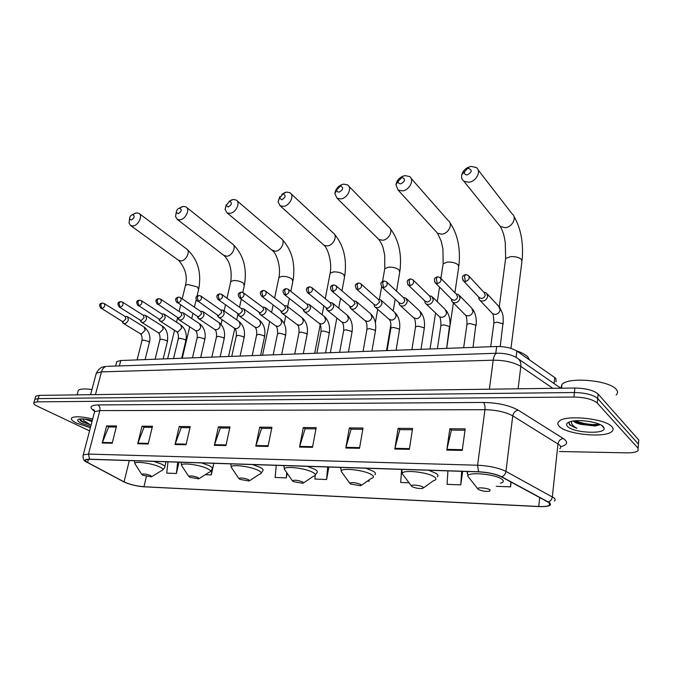 <?xml version="1.0" encoding="UTF-8"?>
<svg xmlns="http://www.w3.org/2000/svg" width="673" height="673" viewBox="0 0 673 673"><rect width="100%" height="100%" fill="white"/><g stroke="black" fill="none" stroke-linecap="round" stroke-linejoin="round"><path stroke-width="1.01" d="M116.513 362.73L116.799 361.594L120.77 360.518L496.666 346.494C505.019 346.444 511.749 347.966 516.856 351.079L554.762 377.57L555.906 378.529L556.1 381.852M638.627 442.641L638.753 439.999L598.12 394.058C593.679 390.281 585.931 388.271 574.868 388.018L39.127 395.388L35.753 396.145L35.518 396.986M559.515 451.516L626.462 452.853C632.174 452.921 636.01 452.256 637.97 450.851L638.088 448.26L597.271 403.06L597.7 398.551C593.241 394.807 585.476 392.796 574.405 392.519L38.21 398.618L34.836 399.358L34.601 400.191L34.836 399.358L38.21 398.618L574.405 392.519C585.476 392.796 593.241 394.807 597.7 398.551L638.425 444.121L597.7 398.551L598.12 394.058M638.298 446.737L638.425 444.121L638.298 446.737M611.934 426.758C605.666 418.556 565.471 414.484 559.12 421.256C557.337 422.804 557.404 424.52 559.322 426.413C566.464 434.363 604.808 438.274 611.782 431.586C613.473 430.165 613.524 428.55 611.934 426.758C605.666 418.556 565.471 414.484 559.12 421.256C557.337 422.804 557.404 424.52 559.322 426.413C566.464 434.363 604.808 438.274 611.782 431.586C613.473 430.165 613.524 428.55 611.934 426.758M92.697 418.968C81.778 416.478 74.787 416.116 71.725 417.883C70.522 419.212 72.196 420.987 76.739 423.199L90.392 427.734L76.739 423.199C72.196 420.987 70.522 419.212 71.725 417.883C74.787 416.116 81.778 416.478 92.697 418.968M549.227 502.731L549.53 505.272C547.721 506.315 544.12 506.719 538.728 506.483L143.938 486.747C136.341 486.083 129.712 484.459 124.051 481.868L87.608 462.469C85.555 461.35 84.891 460.492 85.631 459.878L89.82 459.306L478.705 471.882C487.992 472.387 495.538 474.028 501.351 476.804L549.227 502.731M549.648 502.756L501.738 476.795C495.791 473.952 488.051 472.261 478.528 471.748L89.576 459.196C84.377 459.196 83.62 460.273 87.313 462.435L124.202 482.061C129.367 484.358 135.517 485.914 142.642 486.73L538.88 506.592C548.63 506.836 552.213 505.558 549.648 502.756M597.271 403.06C592.804 399.341 585.03 397.331 573.943 397.036L37.293 401.857L33.928 402.58C33.12 403.489 34.315 404.717 37.486 406.256L89.551 430.905M175.047 444.517L179.254 426.489L190.24 426.581L186.068 444.744L175.047 444.517L175.224 443.902L186.211 444.121M137.713 443.751L142.037 426.177L152.477 426.261L148.186 443.961L137.713 443.751L137.898 443.154L148.329 443.364M102.212 443.019L106.628 425.883L116.564 425.967L112.172 443.221L102.212 443.019L102.405 442.439L112.324 442.641M299.535 447.074L303.287 427.532L316.192 427.641L312.491 447.335L299.535 447.074L299.704 446.409L312.617 446.67M345.804 448.025L349.354 427.919L362.999 428.028L359.517 448.302L345.804 448.025L345.964 447.335L359.634 447.612M394.807 449.026L398.122 428.322L412.591 428.449L409.344 449.328L394.807 449.026L394.95 448.327L409.453 448.613M446.788 450.094L449.842 428.76L465.203 428.886L462.233 450.414L446.788 450.094L446.922 449.371L462.334 449.682M214.351 445.324L218.422 426.817L229.998 426.918L225.96 445.56L214.351 445.324L214.527 444.693L226.103 444.929M255.79 446.174L259.711 427.162L271.926 427.271L268.039 446.426L255.79 446.174L255.959 445.526L268.174 445.77M205.341 474.658L211.297 474.902L213.837 463.31M167.998 461.829L166.702 473.119L176.385 473.506L179.001 462.183M367.357 481.145L369.014 481.212L369.25 479.832M401.52 470.713L400.687 482.474L409.066 482.81M447.915 470.881L447.074 484.333L460.795 484.88L462.645 471.361M496.245 486.301L510.555 486.873L511.127 482.078M276.258 465.329L275.114 477.451L286.277 477.897L287.169 473.287M315.191 475.407L314.871 479.041L326.598 479.513L328.861 467.037M259.711 427.162L261.763 428.365M271.682 428.457L261.578 428.365L255.959 445.526M218.422 426.817L220.534 427.986M229.745 428.07L220.34 427.986L214.527 444.693M449.842 428.76L451.566 430.097M465.018 430.224L451.415 430.097L446.922 449.371M398.122 428.322L399.947 429.626M412.389 429.744L399.787 429.626L394.95 448.327M349.354 427.919L351.264 429.181M362.789 429.29L351.096 429.181L345.964 447.335M303.287 427.532L305.281 428.76M315.957 428.861L305.096 428.76L299.704 446.409M106.628 425.883L108.858 426.968M116.294 427.035L108.647 426.96L102.405 442.439M142.037 426.177L144.224 427.288M152.207 427.363L144.022 427.288L137.898 443.154M179.254 426.489L181.407 427.624M189.979 427.708L181.205 427.624L175.224 443.902M326.598 479.513L327.667 466.995M369.014 481.212L369.115 479.925M460.795 484.88L461.611 471.327M510.555 486.873L510.807 481.902M286.277 477.897L286.757 472.69M211.297 474.902L211.852 469.645M176.385 473.506L177.672 462.141M616.148 395.017C617.907 393.369 617.974 391.543 616.359 389.541C609.999 380.371 568.584 376.577 561.972 384.384L560.802 388.212L518.471 358.978M573.295 421.02L573.497 421.239C574.792 422.467 577.207 423.494 580.732 424.327L574.128 420.911M569.139 422.055L569.417 424.831L576.896 428.331C573.909 426.64 572.109 424.865 571.495 422.997L571.47 421.357M603.294 426.699C599.651 422.164 579.091 418.943 570.645 421.559C566.649 422.753 565.623 424.385 567.566 426.463C573.27 432.991 605.986 434.598 604.093 428.121L603.294 426.699M580.732 424.327L595.134 426.017L599.685 424.747M576.896 428.331C572.201 426.606 569.501 424.764 568.786 422.829M599.239 424.183C591.895 425.143 583.903 424.015 575.264 420.793M599.34 424.983L597.06 425.286C589.464 425.673 582.01 424.377 574.7 421.399M468.332 168.334L467.424 168.57L464.429 171.851C464.21 173.928 465.186 174.938 467.356 174.871C472.135 172.078 472.463 169.899 468.332 168.334M468.803 182.248L463.815 181.18C461.914 179.699 461.224 177.613 461.745 174.913C462.746 171.253 465.152 168.612 468.963 166.988L471.167 166.424L476.282 167.518C481.691 170.976 476.307 181.609 468.803 182.248M478.209 489.397C481.624 491.029 485.418 491.643 489.582 491.24L490.112 489.894C487.816 488.043 477.359 487.059 477.695 488.716L478.209 489.397M529.634 360.005L527.876 356.993C525.588 354.663 521.768 352.585 516.401 350.776M401.958 177.495L398.18 181.247C398.13 183.039 399.022 183.889 400.864 183.805C405.356 181.138 405.718 179.035 401.958 177.495M402.395 190.896L398.063 190.005L395.926 184.671C396.708 180.667 399.139 177.79 403.22 176.057L405.037 175.603L409.487 176.511C414.736 179.674 409.521 190.308 402.395 190.896M411.994 486.604C415.401 488.152 418.985 488.758 422.753 488.405L423.023 487.067C420.566 485.317 411.035 484.341 411.354 485.864L411.994 486.604M340.353 185.992L336.727 189.921C336.778 191.46 337.594 192.192 339.158 192.099C343.39 189.542 343.794 187.506 340.353 185.992M340.765 198.914L336.98 198.173L334.876 193.614C335.44 189.357 337.854 186.32 342.111 184.495L343.642 184.133L347.529 184.882C352.602 187.775 347.52 198.367 340.765 198.914M350.498 484.013L360.711 485.763L360.762 484.442C355.647 482.516 351.971 482.104 349.741 483.222L350.498 484.013M283.022 193.908L279.547 197.946L281.751 199.814C285.747 197.357 286.176 195.389 283.022 193.908M281.802 194.337L286.488 192.066L289.895 192.697C294.791 195.355 289.819 205.879 283.417 206.375L280.086 205.753L278.075 201.833L279.85 196.524M293.243 481.599L302.976 483.307L302.808 482.003C297.845 480.169 294.362 479.756 292.368 480.766L293.243 481.599M229.543 201.286L226.204 205.408L228.197 207.015C231.983 204.651 232.429 202.741 229.543 201.286M229.005 201.42L233.144 199.469L236.156 200.007C240.858 202.438 235.987 212.878 229.905 213.341L226.978 212.811L225.076 209.421L226.229 204.76M239.807 479.353L249.103 481.01L248.741 479.723C243.92 477.981 240.606 477.569 238.806 478.478L239.807 479.353M179.531 208.193L179.127 208.277C177.302 209.11 176.368 210.464 176.326 212.348L178.135 213.745C181.718 211.465 182.19 209.614 179.531 208.193M179.725 207.965L183.249 206.401L185.916 206.855C190.434 209.093 185.647 219.423 179.876 219.852L177.277 219.406L175.502 216.454L176.309 212.197M189.803 477.241L198.72 478.865L198.173 477.594C193.488 475.937 190.324 475.517 188.701 476.349L189.803 477.241M132.657 214.653L132.312 214.737C130.486 215.579 129.578 216.95 129.578 218.834L131.218 220.046C134.625 217.85 135.105 216.05 132.657 214.653M133.481 214.149L136.476 212.895L138.848 213.291C143.181 215.343 138.47 225.556 132.993 225.96L130.68 225.573L129.031 222.99L129.527 219.255M142.928 475.264L151.492 476.846L150.777 475.601C146.218 474.011 143.198 473.599 141.717 474.347L142.928 475.264M478.663 297.003L479.058 299.359L480.152 300.545C483.778 301.79 486.31 300.41 487.74 296.398L486.268 292.864L484.282 292.25M478.949 297.306L481.473 298.551C483.492 298.223 484.737 297.079 485.208 295.111L484.139 292.553L468.988 276.199M451.289 298.947L451.718 301.21L452.761 302.32C456.26 303.489 458.7 302.118 460.105 298.198L458.658 294.681L456.757 294.109M451.558 299.216L453.913 300.318C455.873 300.007 457.093 298.879 457.564 296.944L456.521 294.395L440.756 278.252M424.739 300.823L425.193 303.001L426.202 304.036C429.567 305.138 431.931 303.775 433.311 299.948L431.898 296.44L430.072 295.918M424.983 301.058L427.178 302.042C429.088 301.731 430.283 300.621 430.762 298.711L429.744 296.179L413.399 280.254M398.98 302.631L399.459 304.734L400.427 305.702C403.665 306.737 405.962 305.382 407.308 301.647L405.928 298.156L404.187 297.668M399.198 302.833L401.251 303.708C403.102 303.405 404.271 302.312 404.767 300.436L403.766 297.903L386.891 282.206M373.969 304.381L374.474 306.408L375.399 307.317C378.52 308.284 380.75 306.947 382.079 303.296L380.725 299.822L379.059 299.367M374.163 304.549L376.081 305.332L379.53 302.101L378.554 299.586L361.182 284.115M350.204 308.032L349.716 306.089L351.087 308.882C354.099 309.799 356.261 308.47 357.573 304.903L356.253 301.445L354.663 301.016M349.851 306.207L351.643 306.905L355.024 303.725L354.074 301.226L336.248 285.966M326.094 307.704L327.465 310.404C330.376 311.263 332.479 309.942 333.766 306.459L332.487 303.018L330.965 302.623M326.22 307.805L327.902 308.436L331.217 305.298L330.292 302.816L312.045 287.775M303.17 309.277L304.507 311.877C307.317 312.684 309.361 311.38 310.632 307.965L309.387 304.558L307.931 304.188M303.254 309.353L304.827 309.916L308.083 306.829L307.182 304.356L288.549 289.541M280.868 310.808L282.18 313.315C284.898 314.072 286.883 312.785 288.137 309.437L286.925 306.047L285.537 305.702M280.919 310.85L282.399 311.363L285.588 308.318L284.713 305.862L265.726 291.258M259.181 312.289L260.459 314.703C263.084 315.427 265.019 314.14 266.256 310.867L265.086 307.502L263.757 307.174M259.198 312.306L260.577 312.768L263.715 309.765L262.865 307.325L243.542 292.94M238.065 313.727L239.319 316.058C241.868 316.739 243.752 315.469 244.972 312.255L243.828 308.915L242.558 308.613M238.049 313.711L239.352 314.131L242.431 311.17L241.607 308.756L221.981 294.572M217.522 315.124L218.742 317.378C221.207 318.018 223.041 316.764 224.244 313.61L223.142 310.295L221.93 310.009M217.463 315.082L218.683 315.46L221.711 312.541L220.912 310.144L201.008 296.162M197.509 316.478L198.695 318.657C201.084 319.263 202.876 318.018 204.07 314.93L203.002 311.641L201.841 311.372M197.416 316.411L198.56 316.756L201.538 313.879L200.773 311.498L180.608 297.718M178.017 317.791L179.169 319.902C181.491 320.474 183.241 319.246 184.419 316.217L183.384 312.945L182.274 312.701M177.882 317.706L178.968 318.018L181.887 315.174L181.146 312.81L160.754 299.233M159.013 319.069L160.149 321.122C162.395 321.66 164.103 320.441 165.264 317.463L164.271 314.224L163.203 313.997M158.853 318.96L159.871 319.246L162.748 316.445L162.025 314.098L141.423 300.713M140.295 320.188L141.599 322.3C143.778 322.813 145.444 321.61 146.596 318.682L145.637 315.469L144.611 315.25M119.205 306.964L140.472 320.298L141.254 320.449L144.089 317.681L143.391 315.351L122.587 302.16M122.436 321.509L123.512 323.452C125.624 323.94 127.256 322.746 128.4 319.877L127.475 316.689L126.49 316.478M122.2 321.374L123.109 321.618L125.893 318.884L125.228 316.579L104.239 303.565M84.647 419.035L92.008 421.584M92.016 421.559L86.464 419.262M79.708 419.001L80.222 420.347L82.064 421.794L90.132 424.638L83.923 420.667L82.686 418.9M92.31 420.415C86.354 418.993 81.929 418.572 79.019 419.136C76.638 419.91 77.387 421.273 81.273 423.233L90.746 426.371M91.957 389.524C84.714 388.557 80.163 388.826 78.304 390.348L77.908 391.812M90.132 424.638C84.655 422.829 81.214 420.945 79.793 418.993M82.064 421.794L80.642 420.768M92.251 420.642L89.879 419.859M554.106 383.585L554.762 377.57M516.073 357.371L516.856 351.079M495.774 353.291L496.666 346.494M119.373 365.927L120.77 360.518M574.868 388.018L573.943 397.036M638.753 439.999L638.088 448.26M39.127 395.388L37.293 401.857M552.844 388.321L520.826 366.432L518.101 388.801M497.406 353.224L496.682 353.258C504.641 353.047 511.337 354.57 516.788 357.817C519.825 359.491 521.171 362.36 520.826 366.432C513.861 362.284 504.649 360.206 493.208 360.198L489.397 389.196M107.52 366.322L496.682 353.258C494.975 353.855 493.822 356.168 493.208 360.198L101.463 371.875L95.448 394.614M90.586 394.681L96.306 373.187C100.311 366.095 103.364 367.037 106.469 366.364C104.071 366.861 102.405 368.703 101.463 371.875L96.306 373.187L95.928 374.609M538.728 506.483L539.721 497.482M89.576 459.196L88.474 454.082L477.603 465.228C489.246 465.834 498.693 467.886 505.945 471.411L553.929 497.877C555.452 499.13 555.562 500.199 554.274 501.082M559.81 448.714C561.097 447.638 561.004 446.392 559.532 444.988L512.75 415.864C505.684 412.027 496.413 409.966 484.947 409.689L99.84 410.606L94.615 411.666L94.279 412.944M548.335 501.915C550.598 501.057 551.936 499.366 552.34 496.842L557.984 443.844C558.598 440.748 560.365 438.981 563.293 438.535C568.449 442.161 567.575 444.887 560.676 446.712M94.599 411.211L94.388 411.085C88.912 407.35 90.106 405.297 97.972 404.927L483.458 402.454C484.745 403.943 485.241 406.349 484.947 409.689L477.603 465.228L478.528 471.748M82.964 455.89L83.259 454.839L88.474 454.082L99.84 410.606C100.319 407.981 99.697 406.088 97.972 404.927M483.458 402.454C497.843 402.765 509.453 405.348 518.286 410.21C515.282 410.732 513.44 412.616 512.75 415.864L505.945 471.411C505.473 474.061 504.077 475.853 501.738 476.795M518.286 410.21L563.293 438.535M87.608 462.469L88.432 459.297M124.051 481.868L129.325 460.576M143.938 486.747L146.428 476.375M505.389 260.342L505.633 258.508L510.614 256.615C515.644 256.43 519.337 257.456 521.676 259.685L521.836 262.159L510.967 348.387M498.651 224.395L500.384 226.532L505.171 227.693C512.321 227.281 517.293 217.278 512.077 213.837L478.066 169.832M500.443 483.189C503.614 482.356 504.153 481.086 502.041 479.361C495.824 474.053 466.683 471.479 467.886 476.274L467.474 471.512M467.18 471.504L467.205 473.413M442.893 265.33L443.145 263.723L447.511 262.066C452.231 261.898 455.823 262.882 458.296 265.019L458.633 267.526L454.898 292.73M436.062 231.621L437.534 233.228L441.715 234.196C448.538 233.817 453.366 223.798 448.268 220.635L411.01 178.252M423.637 487.765L433.454 480.715C436.466 479.916 436.769 478.654 434.371 476.921C427.683 471.933 401.133 469.35 402.244 473.733L403.59 475.525M437.299 476.778C438.485 475.878 438.131 474.768 436.255 473.447L428.709 470.259M401.478 469.384L401.613 470.856M384.535 270.008L384.779 268.603L388.624 267.147C393.066 266.996 396.565 267.947 399.148 269.999L399.669 272.523L396.523 291.173M377.646 238.242L378.874 239.453L382.542 240.261C389.044 239.916 393.747 229.914 388.801 227.003L348.807 186.194M361.494 485.225L371.286 478.41C374.138 477.653 374.23 476.4 371.563 474.658C364.53 469.956 340.176 467.382 341.228 471.394L342.372 472.984M374.903 474.692C376.039 473.8 375.542 472.673 373.397 471.31L365.767 468.223M340.454 467.407L340.639 468.501M329.921 274.407L330.157 273.188L333.556 271.9C337.737 271.766 341.161 272.683 343.827 274.651L344.526 277.175L341.96 290.854M322.99 244.341L323.999 245.25L327.238 245.931C333.438 245.611 338.031 235.651 333.236 232.976L290.955 193.681M303.658 482.844L313.433 476.257C316.125 475.533 316.024 474.297 313.122 472.555C305.836 468.105 283.367 465.556 284.359 469.241L285.335 470.637M315.385 474.97L316.848 472.732C317.942 471.857 317.294 470.713 314.914 469.317L307.216 466.33M283.627 465.573L283.813 466.33M278.706 278.563L278.925 277.495L281.945 276.359C285.89 276.241 289.23 277.125 291.973 279.017L292.839 281.533L290.82 291.35M271.732 249.977L275.434 251.248C281.331 250.953 285.84 241.052 281.205 238.587L237.022 200.747M249.708 480.623L259.458 474.246C262.007 473.548 261.713 472.328 258.6 470.587C251.138 466.372 230.284 463.857 231.243 467.239L232.067 468.467M261.174 473.144L262.697 470.89C263.74 470.032 262.958 468.888 260.35 467.457L252.619 464.563M230.587 463.857L230.73 464.328M230.57 282.475L230.78 281.55L233.472 280.548C237.199 280.439 240.471 281.289 243.273 283.114L244.299 285.613L242.776 292.452M223.571 255.21L226.793 256.236C232.421 255.967 236.846 246.141 232.387 243.87L186.623 207.419M199.25 478.528L208.983 472.353C211.381 471.68 210.927 470.486 207.612 468.753C200.032 464.749 180.591 462.267 181.517 465.38L182.215 466.456M210.489 471.403L212.062 469.157C213.047 468.315 212.138 467.171 209.328 465.724L201.58 462.915M185.26 286.185L185.454 285.377L187.86 284.486L197.433 286.976L198.619 289.449L196.97 296.364M178.227 260.089L181.054 260.922C186.421 260.678 190.77 250.945 186.48 248.85L139.42 213.72M151.963 476.56L161.663 470.57C163.934 469.931 163.32 468.753 159.838 467.028C152.182 463.217 133.969 460.778 134.869 463.655L135.466 464.589M163.001 469.762L164.607 467.525C165.55 466.709 164.515 465.565 161.512 464.101L153.772 461.367M134.415 460.744L134.869 463.655L141.717 474.347M462.704 279.875L463.655 281.087C461.375 276.561 462.41 275.88 465.539 274.601L464.454 276.645L465.447 281.507C469.174 280.128 470.099 278.075 468.215 275.358L465.775 274.576M500.224 346.519L502.899 323.806L496.918 322.123L493.881 322.981L493.755 323.915M491.694 312.743L492.737 313.845L495.404 314.426C498.02 313.896 499.61 312.365 500.174 309.824L498.71 306.35L487.328 294.017M479.714 298.114L463.655 281.087L465.447 281.507M434.775 282.18L435.65 283.215C433.353 278.757 434.312 278.134 437.442 276.805L436.314 278.824L437.332 283.602C440.983 282.223 441.892 280.195 440.041 277.52L437.686 276.78M473.035 347.377L475.794 325.152L469.872 323.494L466.986 324.302L466.86 325.194M464.833 314.426L465.792 315.385L468.315 315.915C470.856 315.401 472.412 313.887 472.993 311.389L471.554 307.923L459.642 295.683M452.256 299.922L435.65 283.215L437.332 283.602M407.703 284.393L408.511 285.276C406.181 280.877 407.14 280.262 410.227 278.933L409.049 280.927L410.093 285.638C413.676 284.25 414.56 282.239 412.742 279.615L410.471 278.916M446.628 348.362L449.48 326.455L443.616 324.832L440.882 325.597L440.756 326.43M438.762 316.032L439.637 316.865L442.026 317.362C444.5 316.857 446.022 315.368 446.611 312.903L445.198 309.445L432.789 297.323M425.622 301.672L408.511 285.276L410.093 285.638M381.465 286.513L382.197 287.27C379.858 282.853 380.775 282.366 383.837 281.003L382.626 282.971L383.686 287.607C387.202 286.218 388.069 284.233 386.294 281.651L384.09 280.978M420.995 349.321L424.183 329.004L423.931 327.726L418.126 326.127L415.535 326.851L415.409 327.642M413.441 317.589L416.503 318.775C418.909 318.27 420.406 316.806 421.004 314.375L419.624 310.934L406.744 298.921M399.779 303.372L382.197 287.27L383.686 287.607M356.009 288.557L356.673 289.205C354.334 284.839 355.167 284.435 358.246 283.013L357.001 284.957L358.086 289.516C361.527 288.128 362.377 286.16 360.644 283.627L358.507 282.988M396.103 350.246L399.409 330.241L399.114 328.962L393.369 327.381L390.904 328.071L390.777 328.819M388.834 319.078L391.711 320.138C394.05 319.65 395.522 318.203 396.128 315.805L394.773 312.381L381.473 300.495M374.693 305.012L356.673 289.205L358.086 289.516M331.309 290.526L331.907 291.072C329.577 287.817 330.081 285.781 333.413 284.957L332.142 286.875L333.236 291.367C336.618 289.979 337.451 288.036 335.751 285.545L333.682 284.931M371.917 351.146L375.341 331.436L375.004 330.157L369.309 328.601L366.962 329.257L366.835 329.963M364.926 320.516L367.618 321.467C369.898 320.979 371.345 319.557 371.959 317.202L370.638 313.786L356.934 302.026M350.33 306.61L331.907 291.072L333.236 291.367M307.325 292.419L307.864 292.89C305.517 289.693 306.005 287.674 309.311 286.849L308.007 288.742L309.126 293.159C312.432 291.779 313.256 289.861 311.599 287.405L309.58 286.824M348.412 352.029L351.937 332.605L351.558 331.326L345.914 329.795L343.684 330.409L343.558 331.074M341.665 321.904L344.197 322.754C346.418 322.283 347.84 320.878 348.463 318.548L347.175 315.157L333.101 303.531M326.657 308.158L307.864 292.89L309.126 293.159M284.031 294.252L284.511 294.656C282.155 291.51 282.626 289.525 285.907 288.683L284.57 290.551L285.705 294.909C288.953 293.529 289.769 291.628 288.145 289.222L286.185 288.658M325.555 352.879L329.173 333.732L328.752 332.462L323.166 330.948L321.038 331.528L320.92 332.159M319.044 323.242L321.425 324.007C323.587 323.545 324.983 322.165 325.614 319.86L324.352 316.495L309.942 305.004M303.649 309.664L284.511 294.656L285.705 294.909M261.393 296.019L261.822 296.372C259.45 293.285 259.904 291.316 263.168 290.467L261.805 292.318L262.95 296.608C266.138 295.22 266.937 293.352 265.355 290.98L263.446 290.442M303.313 353.712L307.031 334.834L306.568 333.564L301.033 332.075L299.005 332.622L298.888 333.219M297.029 324.537L299.266 325.227C301.378 324.773 302.749 323.41 303.38 321.139L302.16 317.791L287.438 306.442M281.28 311.119L261.822 296.372L262.95 296.608M239.378 297.735L239.773 298.03C237.392 294.993 237.821 293.049 241.069 292.2L239.681 294.025L240.841 298.248C243.963 296.877 244.753 295.018 243.214 292.688L241.346 292.175M281.676 354.52L285.478 335.911L284.973 334.632L279.488 333.169L277.562 333.69L277.444 334.254M275.594 325.791L277.705 326.422C279.758 325.968 281.104 324.622 281.751 322.384L280.565 319.061L265.541 307.847M259.517 312.541L239.773 298.03L240.841 298.248M217.976 299.392L218.321 299.653C215.949 296.65 216.37 294.732 219.575 293.891L218.17 295.691L219.339 299.855C222.41 298.484 223.184 296.65 221.678 294.353L219.861 293.857M260.611 355.302L264.497 336.954L263.951 335.676L258.516 334.229L256.564 335.263M254.722 327.011L256.716 327.574C258.718 327.128 260.039 325.808 260.687 323.595L259.534 320.289L244.249 309.218M238.343 313.921L218.321 299.653L219.339 299.855M197.147 300.999L197.458 301.226C195.077 298.282 195.481 296.389 198.67 295.531L197.248 297.306L198.426 301.411C201.437 300.049 202.211 298.232 200.739 295.977L198.964 295.497M240.101 356.067L244.055 337.964L243.466 336.693L238.091 335.272L236.215 336.239M234.381 328.188L236.265 328.702C238.217 328.264 239.521 326.952 240.177 324.773L239.058 321.492L223.52 310.556M217.724 315.267L198.426 301.411M176.881 302.556L177.159 302.749C174.761 299.864 175.157 297.979 178.328 297.121L176.89 298.879L178.076 302.934C181.037 301.571 181.794 299.779 180.364 297.55L178.623 297.096M220.121 356.816L224.143 338.948L223.512 337.686L218.187 336.281L216.395 337.198M214.569 329.333L216.344 329.795C218.254 329.366 219.533 328.079 220.189 325.925L219.104 322.67L203.347 311.868M197.652 316.571L178.076 302.934M157.146 304.07L157.398 304.238C155.135 301.041 155.513 299.191 158.534 298.677L157.07 300.41L158.273 304.406C161.175 303.052 161.924 301.277 160.527 299.09L158.828 298.644M200.647 357.54L204.727 339.915L204.07 338.654L198.787 337.266L197.071 338.14M195.246 330.443L196.928 330.864C198.796 330.443 200.058 329.173 200.714 327.044L199.662 323.814L183.695 313.155M178.101 317.849L158.273 304.406M137.931 305.542L138.15 305.685C135.887 302.488 136.257 300.654 139.252 300.192L137.78 301.908L138.983 305.845C141.835 304.49 142.575 302.741 141.221 300.587L139.555 300.158M181.66 358.246L185.807 340.849L185.109 339.596L179.876 338.225L178.236 339.057M176.41 331.528L178.008 331.907L181.727 328.13L180.709 324.933L164.549 314.409M159.047 319.086L138.983 305.845M120.198 307.241L119.399 307.098C117.136 303.944 117.489 302.127 120.467 301.664L118.978 303.355L120.198 307.241C122.991 305.904 123.731 304.171 122.41 302.042L120.77 301.63M163.152 358.936L167.35 341.766L166.61 340.513L161.427 339.158L159.854 339.949M158.037 332.58L159.543 332.925L163.211 329.198L162.227 326.018L145.89 315.629M100.95 308.36L101.127 308.47C98.855 305.357 99.2 303.565 102.17 303.094L100.664 304.776L101.884 308.613C104.635 307.275 105.367 305.559 104.079 303.464L102.473 303.069M145.09 359.618L149.339 342.65L148.573 341.413L143.433 340.075L141.927 340.824M140.11 333.598L141.54 333.917L145.149 330.233L144.199 327.086L127.702 316.832M122.36 321.467L101.884 308.613M115.647 366.053L116.799 361.594M35.753 396.145L33.928 402.58M549.53 505.272L549.748 503.211M94.498 410.681L93.665 409.478L94.615 411.666L83.259 454.839C82.51 458.75 83.839 461.274 87.263 462.41L124.202 482.061M601.561 425.353L604.093 428.121M561.972 384.384L561.56 388.203M595.134 426.017L597.06 425.286M522.08 260.325C523.678 243.037 520.936 228.324 513.861 216.184M464.429 171.851L461.745 174.913M467.424 168.57L468.963 166.988M499.265 306.812L505.633 258.508L505.272 242.566C504.27 236.829 503.909 233.472 500.384 226.532L463.815 181.18M477.695 488.716L467.886 476.274M458.877 265.911C460.744 248.665 457.724 234.17 449.808 222.418M398.18 181.247L395.926 184.671M401.209 177.68L403.22 176.057M440.891 278.386L443.145 263.723L442.935 249.044L441.16 241.01L437.534 233.228L398.063 190.005M446.662 348.362L449.724 327.684M449.833 326.943L453.392 302.943M401.815 469.392L402.244 473.733L411.354 485.864M430.03 348.984L435.566 312.987M437.299 301.723L439.545 287.135M399.913 271.11C402.017 253.965 398.744 239.714 390.096 228.349M336.727 189.921L334.876 193.614M339.722 186.143L342.111 184.495M382.542 281.465L384.779 268.603L384.72 255.075L383.021 247.58C382.331 245.233 380.952 242.516 378.874 239.453L336.98 198.173M386.504 350.608L390.92 324.394M393.183 310.96L395.177 299.157M340.79 467.415L341.228 471.394L349.741 483.222M375.349 322.813L377.696 309.328M379.421 299.384L381.625 286.757M344.761 275.947C347.075 258.962 343.592 244.98 334.313 233.994M279.547 197.946L278.075 201.833M282.483 194.034L285.184 192.369M325.244 298.652L330.157 273.188C332.193 263.395 328.273 248.808 323.999 245.25L280.086 205.753M330.35 352.702L336.862 318.009M338.704 308.158L340.546 298.358M283.922 465.581L284.359 469.241L292.368 480.766M314.703 353.283L320.213 324.723M322.14 314.728L323.848 305.879M293.058 280.464C295.565 263.681 291.905 249.977 282.096 239.352M226.204 205.408L225.076 209.421M229.081 201.395L232.025 199.73M274.592 298.08L278.925 277.495C281.078 268.056 277.116 254.108 272.565 250.659L226.978 212.811M284.191 323.587L285.747 316.016M287.682 306.627L289.356 298.459M230.797 463.865L231.243 467.239L238.806 478.478M262.546 355.235L269.663 321.45M271.581 312.356L273.145 304.953M244.501 284.679C247.168 268.132 243.374 254.722 233.11 244.45M176.326 212.348L175.502 216.454M179.127 208.277L182.274 206.619M227.003 298.198L230.78 281.55C232.126 270.066 229.947 261.461 224.244 255.732L177.277 219.406M228.542 356.497L234.776 328.466M236.694 319.835L238.006 313.921M239.495 307.225L241.287 299.149M181.071 462.25L181.517 465.38L188.701 476.349M221.047 324.369L222.107 319.709M224.101 310.968L225.505 304.768M198.813 288.633C201.648 271.942 197.534 258.684 186.48 248.85M129.578 218.834L129.031 222.99M132.312 214.737L135.618 213.089M182.198 298.804L185.454 285.377C187.649 276.62 185.42 268.325 178.774 260.493L130.68 225.573M182.248 358.229L189.727 326.826M191.704 318.497L192.924 313.382M194.404 307.149L196.196 299.62M165.962 461.762L164.851 466.49M167.627 358.776L174.543 330.325M176.511 322.199L177.647 317.547M179.119 311.464L180.667 305.113M499.837 307.628L502.251 312.76C502.638 315.09 503.522 314.947 503.135 324.125M490.718 346.713L493.881 322.981C493.856 318.329 493.477 315.284 492.737 313.845L480.152 300.545M478.924 297.281L479.058 299.359M483.82 292.208L484.695 292.284M472.597 309.042C475.618 313.492 476.778 318.985 476.072 325.53M463.655 347.722L466.986 324.302C467.003 319.81 466.608 316.832 465.792 315.385L452.761 302.32M451.507 299.165L451.718 301.21M456.201 294.067L457.177 294.143M446.165 310.421C449.345 314.821 450.557 320.314 449.808 326.893M437.391 348.707L440.882 325.597C440.966 321.374 440.554 318.464 439.637 316.865L426.202 304.036M424.907 300.991L425.193 303.001M429.424 295.868L430.484 295.943M420.499 311.784C423.83 316.125 425.1 321.601 424.31 328.214M411.884 349.657L415.535 326.851C415.653 322.796 415.224 319.944 414.24 318.312L400.427 305.702M399.097 302.749L399.459 304.734M403.455 297.617L404.599 297.693M395.581 313.122C399.047 317.404 400.368 322.855 399.535 329.492M387.11 350.583L390.904 328.071C391.013 319.263 389.684 321.282 389.566 319.709L375.399 307.317M374.045 304.448L374.474 306.408M378.243 299.317L379.463 299.392M371.361 314.434C374.97 318.657 376.333 324.083 375.467 330.729M363.041 351.483L366.962 329.257C367.248 321.627 365.776 322.35 365.582 321.071L351.087 308.882M353.771 300.966L355.058 301.041M347.832 315.721C351.558 319.885 352.963 325.286 352.063 331.94M339.638 352.358L343.684 330.409C343.819 326.371 343.348 323.696 342.263 322.384L327.465 310.404M326.077 307.687L326.624 309.605M329.997 302.572L331.352 302.648M324.958 316.983C328.794 321.08 330.241 326.455 329.299 333.11M316.874 353.207L321.038 331.528C321.206 327.583 320.718 324.966 319.582 323.671L304.507 311.877M303.102 309.227L303.7 311.128M306.896 304.129L308.31 304.204M302.707 318.22C306.644 322.258 308.125 327.6 307.149 334.245M294.732 354.032L299.005 332.622C299.191 328.761 298.694 326.195 297.516 324.908L282.18 313.315M280.759 310.724L281.407 312.609M284.435 305.651L285.907 305.719M281.053 319.431C285.083 323.419 286.597 328.718 285.596 335.347M273.179 354.831L277.562 333.69C277.806 326.708 275.964 326.262 276.039 326.119L260.459 314.703M259.029 312.179L259.711 314.039M262.596 307.124L264.11 307.191M259.98 320.617C264.094 324.546 265.642 329.812 264.607 336.424M252.198 355.613L256.674 334.733C256.893 331.023 256.379 328.55 255.117 327.297L239.319 316.058M237.88 313.593L238.604 315.435M241.346 308.562L242.911 308.629M239.453 321.778C243.66 325.648 245.224 330.88 244.164 337.467M231.764 356.379L236.332 335.743C236.568 332.109 236.038 329.677 234.751 328.441L218.742 317.378M217.286 314.964L218.06 316.79M220.66 309.967L222.267 310.026M219.465 322.922C223.739 326.733 225.337 331.924 224.244 338.477M211.86 357.119L216.504 336.736C216.756 333.169 216.218 330.779 214.897 329.551L198.695 318.657M197.239 316.293L198.047 318.102M200.52 311.33L202.169 311.389M199.99 324.033C204.331 327.793 205.946 332.942 204.836 339.47M192.453 357.843L197.181 337.695C197.45 334.203 196.903 331.848 195.549 330.636L179.169 319.902M177.706 317.589L178.547 319.381M180.911 312.651L182.585 312.709M181.003 325.126C185.403 328.828 187.044 333.934 185.908 340.429M173.533 358.549L178.337 338.637C178.614 335.204 178.067 332.891 176.679 331.696L160.149 321.122M158.668 318.851L159.543 320.626M161.798 313.946L163.505 314.005M162.496 326.186C166.66 329.072 168.309 334.128 167.442 341.371M155.093 359.239L159.955 339.554C160.25 336.189 159.694 333.909 158.281 332.723L141.599 322.3M140.119 320.07L141.019 321.829M143.164 315.208L144.914 315.258M144.434 327.229C149.145 331.427 150.811 336.45 149.44 342.279M137.09 359.912L142.02 340.445C142.331 337.148 141.767 334.902 140.329 333.732L123.512 323.452M122.023 321.265L122.957 323.006M125.001 316.436L126.776 316.487M78.304 390.348L77.084 394.866"/></g></svg>
